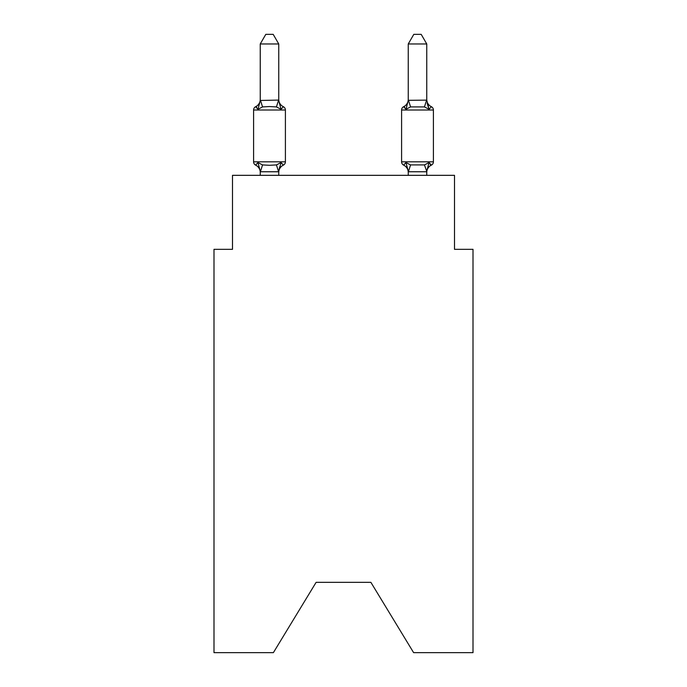 <?xml version="1.0" encoding="UTF-8"?>
<svg xmlns="http://www.w3.org/2000/svg" width="687" height="687" viewBox="0 0 687 687"><rect width="100%" height="100%" fill="white"/><g stroke="black" fill="none" stroke-linecap="round" stroke-linejoin="round"><path stroke-width="1.03" d="M370.886 582.344L413.617 652.65L473.008 652.65L473.008 249.329L454.502 249.329L454.502 175.331L232.498 175.331L232.498 249.329L213.992 249.329L213.992 652.65L273.383 652.65L316.114 582.344L370.886 582.344L316.114 582.344M431.333 165.146A3.701 3.701 0 0 0 433.411 161.823A3.701 3.701 0 0 1 431.333 165.146L430.277 164.64L431.333 165.146A3.701 3.701 0 0 0 433.411 161.823A3.701 3.701 0 0 1 431.333 165.146A3.701 3.701 0 0 0 433.411 161.823A3.701 3.701 0 0 1 431.333 165.146L430.277 164.64L431.333 165.146A3.701 3.701 0 0 0 433.411 161.823A3.701 3.701 0 0 1 431.333 165.146A3.701 3.701 0 0 0 433.411 161.823A3.701 3.701 0 0 1 431.333 165.146L430.277 164.64L431.333 165.146A3.701 3.701 0 0 0 433.411 161.823A3.701 3.701 0 0 1 431.333 165.146A3.701 3.701 0 0 0 433.411 161.823A3.701 3.701 0 0 1 431.333 165.146L430.277 164.64L431.333 165.146A3.701 3.701 0 0 0 433.411 161.823A3.701 3.701 0 0 1 431.333 165.146A3.701 3.701 0 0 0 433.411 161.823A3.701 3.701 0 0 1 431.333 165.146L430.277 164.64L431.333 165.146A3.701 3.701 0 0 0 433.411 161.823A3.701 3.701 0 0 1 431.333 165.146A3.701 3.701 0 0 0 433.411 161.823A3.701 3.701 0 0 1 431.333 165.146L430.277 164.64L431.333 165.146A3.701 3.701 0 0 0 433.411 161.823A3.701 3.701 0 0 1 431.333 165.146A3.701 3.701 0 0 0 433.411 161.823A3.701 3.701 0 0 1 431.333 165.146L430.277 164.64L431.333 165.146A3.701 3.701 0 0 0 433.411 161.823A3.701 3.701 0 0 1 431.333 165.146A3.701 3.701 0 0 0 433.411 161.823A3.701 3.701 0 0 1 431.333 165.146L430.277 164.64L431.333 165.146A3.701 3.701 0 0 0 433.411 161.823A3.701 3.701 0 0 1 431.333 165.146A3.701 3.701 0 0 0 433.411 161.823A3.701 3.701 0 0 1 431.333 165.146L430.277 164.64L431.333 165.146A3.701 3.701 0 0 0 433.411 161.823A3.701 3.701 0 0 1 431.333 165.146A3.701 3.701 0 0 0 433.411 161.823A3.701 3.701 0 0 1 431.333 165.146L430.277 164.64L431.333 165.146A3.701 3.701 0 0 0 433.411 161.823A3.701 3.701 0 0 1 431.333 165.146A3.701 3.701 0 0 0 433.411 161.823A3.701 3.701 0 0 1 431.333 165.146L430.277 164.64L431.333 165.146A3.701 3.701 0 0 0 433.411 161.823A3.701 3.701 0 0 1 431.333 165.146A3.701 3.701 0 0 0 433.411 161.823A3.701 3.701 0 0 1 431.333 165.146L430.277 164.64L431.333 165.146A3.701 3.701 0 0 0 433.411 161.823A3.701 3.701 0 0 1 431.333 165.146A3.701 3.701 0 0 0 433.411 161.823A3.701 3.701 0 0 1 431.333 165.146L430.277 164.64L431.333 165.146A3.701 3.701 0 0 0 433.411 161.823A3.701 3.701 0 0 1 431.333 165.146A3.701 3.701 0 0 0 433.411 161.823A3.701 3.701 0 0 1 431.333 165.146L430.277 164.64L431.333 165.146A3.701 3.701 0 0 0 433.411 161.823A3.701 3.701 0 0 1 431.333 165.146A3.701 3.701 0 0 0 433.411 161.823A3.701 3.701 0 0 1 431.333 165.146L429.066 162.544L431.333 165.146A8.141 8.141 0 0 0 426.756 172.471M406.807 106.365L405.94 109.293L403.673 106.691A3.701 3.701 0 0 0 401.594 110.014A3.701 3.701 0 0 1 403.673 106.691L405.94 109.293L406.807 106.365L405.94 109.293L406.807 106.365L405.94 109.293L406.807 106.365L405.94 109.293L406.807 106.365L405.94 109.293L406.807 106.365L405.94 109.293L406.807 106.365L405.94 109.293L406.807 106.365L405.94 109.293L406.807 106.365L405.94 109.293L406.807 106.365L405.94 109.293L406.807 106.365L405.94 109.293L406.807 106.365L405.94 109.293L406.807 106.365L405.94 109.293L406.807 106.365L405.94 109.293L406.807 106.365L405.94 109.293L410.56 106.914L424.446 106.914L429.066 109.293L431.333 106.691A3.701 3.701 0 0 1 433.411 110.014A3.701 3.701 0 0 0 431.333 106.691L429.066 109.293L427.134 103.248L429.066 109.293L431.333 106.691A3.701 3.701 0 0 1 433.411 110.014A3.701 3.701 0 0 0 431.333 106.691L429.066 109.293L431.333 106.691A3.701 3.701 0 0 1 433.411 110.014A3.701 3.701 0 0 0 431.333 106.691L429.066 109.293L427.134 103.248L429.066 109.293L431.333 106.691A3.701 3.701 0 0 1 433.411 110.014A3.701 3.701 0 0 0 431.333 106.691L429.066 109.293L431.333 106.691A3.701 3.701 0 0 1 433.411 110.014A3.701 3.701 0 0 0 431.333 106.691L429.066 109.293L427.134 103.248L429.066 109.293L431.333 106.691A3.701 3.701 0 0 1 433.411 110.014A3.701 3.701 0 0 0 431.333 106.691L429.066 109.293L431.333 106.691A3.701 3.701 0 0 1 433.411 110.014A3.701 3.701 0 0 0 431.333 106.691L429.066 109.293L427.134 103.248L429.066 109.293L431.333 106.691A3.701 3.701 0 0 1 433.411 110.014A3.701 3.701 0 0 0 431.333 106.691A3.701 3.701 0 0 1 433.411 110.014A3.701 3.701 0 0 0 431.333 106.691L429.066 109.293L431.333 106.691A3.701 3.701 0 0 1 433.411 110.014A3.701 3.701 0 0 0 431.333 106.691L429.066 109.293L427.134 103.248L429.066 109.293L431.333 106.691A3.701 3.701 0 0 1 433.411 110.014A3.701 3.701 0 0 0 431.333 106.691L429.066 109.293L431.333 106.691A3.701 3.701 0 0 1 433.411 110.014A3.701 3.701 0 0 0 431.333 106.691L429.066 109.293L427.134 103.248L429.066 109.293L431.333 106.691A3.701 3.701 0 0 1 433.411 110.014A3.701 3.701 0 0 0 431.333 106.691L429.066 109.293L431.333 106.691A3.701 3.701 0 0 1 433.411 110.014A3.701 3.701 0 0 0 431.333 106.691L429.066 109.293L427.134 103.248L429.066 109.293L431.333 106.691A3.701 3.701 0 0 1 433.411 110.014A3.701 3.701 0 0 0 431.333 106.691L429.066 109.293L431.333 106.691A3.701 3.701 0 0 1 433.411 110.014A3.701 3.701 0 0 0 431.333 106.691L429.066 109.293L427.134 103.248L429.066 109.293L431.333 106.691A3.701 3.701 0 0 1 433.411 110.014A3.701 3.701 0 0 0 431.333 106.691L429.066 109.293L431.333 106.691A3.701 3.701 0 0 1 433.411 110.014A3.701 3.701 0 0 0 431.333 106.691L429.066 109.293L427.134 103.248L429.066 109.293L431.333 106.691A3.701 3.701 0 0 1 433.411 110.014A3.701 3.701 0 0 0 431.333 106.691L429.066 109.293L431.333 106.691A3.701 3.701 0 0 1 433.411 110.014A3.701 3.701 0 0 0 431.333 106.691L429.066 109.293L427.134 103.248L429.066 109.293L431.333 106.691A3.701 3.701 0 0 1 433.411 110.014A3.701 3.701 0 0 0 431.333 106.691L429.066 109.293L431.333 106.691A3.701 3.701 0 0 1 433.411 110.014A3.701 3.701 0 0 0 431.333 106.691L429.066 109.293L427.134 103.248L429.066 109.293L431.333 106.691A3.701 3.701 0 0 1 433.411 110.014A3.701 3.701 0 0 0 431.333 106.691L429.066 109.293L431.333 106.691A3.701 3.701 0 0 1 433.411 110.014A3.701 3.701 0 0 0 431.333 106.691L429.066 109.293L427.134 103.248L429.066 109.293L431.333 106.691A3.701 3.701 0 0 1 433.411 110.014A3.701 3.701 0 0 0 431.333 106.691L429.066 109.293L431.333 106.691A3.701 3.701 0 0 1 433.411 110.014A3.701 3.701 0 0 0 431.333 106.691L429.066 109.293L427.134 103.248L429.066 109.293L431.333 106.691A3.701 3.701 0 0 1 433.411 110.014A3.701 3.701 0 0 0 431.333 106.691L429.066 109.293L431.333 106.691A3.701 3.701 0 0 1 433.411 110.014A3.701 3.701 0 0 0 431.333 106.691L429.066 109.293L427.134 103.248L429.066 109.293L431.333 106.691A3.701 3.701 0 0 1 433.411 110.014A3.701 3.701 0 0 0 431.333 106.691L429.066 109.293L431.333 106.691A8.141 8.141 0 0 1 426.756 99.375L426.756 99.375M408.25 100.319L426.756 100.13L429.066 109.293L427.134 103.248M408.25 175.331L408.25 172.471A8.141 8.141 0 0 0 403.673 165.146A3.701 3.701 0 0 1 401.594 161.823A3.701 3.701 0 0 0 403.673 165.146L405.94 162.544L403.673 165.146A3.701 3.701 0 0 1 401.594 161.823A3.701 3.701 0 0 0 403.673 165.146L405.94 162.544L403.673 165.146A8.141 8.141 0 0 1 408.25 172.471A8.141 8.141 0 0 0 403.673 165.146A3.701 3.701 0 0 1 401.594 161.823A3.701 3.701 0 0 0 403.673 165.146L405.94 162.544L403.673 165.146A3.701 3.701 0 0 1 401.594 161.823A3.701 3.701 0 0 0 403.673 165.146L405.94 162.544L403.673 165.146A8.141 8.141 0 0 1 408.25 172.471A8.141 8.141 0 0 0 403.673 165.146A3.701 3.701 0 0 1 401.594 161.823A3.701 3.701 0 0 0 403.673 165.146L405.94 162.544L403.673 165.146A3.701 3.701 0 0 1 401.594 161.823A3.701 3.701 0 0 0 403.673 165.146L405.94 162.544L403.673 165.146A8.141 8.141 0 0 1 408.25 172.471A8.141 8.141 0 0 0 403.673 165.146A3.701 3.701 0 0 1 401.594 161.823A3.701 3.701 0 0 0 403.673 165.146L405.94 162.544L403.673 165.146A3.701 3.701 0 0 1 401.594 161.823A3.701 3.701 0 0 0 403.673 165.146L405.94 162.544L403.673 165.146A8.141 8.141 0 0 1 408.25 172.471A8.141 8.141 0 0 0 403.673 165.146A3.701 3.701 0 0 1 401.594 161.823A3.701 3.701 0 0 0 403.673 165.146L405.94 162.544L403.673 165.146A3.701 3.701 0 0 1 401.594 161.823A3.701 3.701 0 0 0 403.673 165.146L405.94 162.544L403.673 165.146A8.141 8.141 0 0 1 408.25 172.471A8.141 8.141 0 0 0 403.673 165.146A3.701 3.701 0 0 1 401.594 161.823A3.701 3.701 0 0 0 403.673 165.146L405.94 162.544L403.673 165.146A3.701 3.701 0 0 1 401.594 161.823A3.701 3.701 0 0 0 403.673 165.146L405.94 162.544L403.673 165.146A8.141 8.141 0 0 1 408.25 172.471A8.141 8.141 0 0 0 403.673 165.146A3.701 3.701 0 0 1 401.594 161.823A3.701 3.701 0 0 0 403.673 165.146L405.94 162.544L403.673 165.146A3.701 3.701 0 0 1 401.594 161.823A3.701 3.701 0 0 0 403.673 165.146L405.94 162.544L403.673 165.146A8.141 8.141 0 0 1 408.25 172.471A8.141 8.141 0 0 0 403.673 165.146A3.701 3.701 0 0 1 401.594 161.823A3.701 3.701 0 0 0 403.673 165.146L405.94 162.544L403.673 165.146A3.701 3.701 0 0 1 401.594 161.823A3.701 3.701 0 0 0 403.673 165.146L405.94 162.544L403.673 165.146A8.141 8.141 0 0 1 408.25 172.471A8.141 8.141 0 0 0 403.673 165.146A3.701 3.701 0 0 1 401.594 161.823A3.701 3.701 0 0 0 403.673 165.146L405.94 162.544L403.673 165.146A3.701 3.701 0 0 1 401.594 161.823A3.701 3.701 0 0 0 403.673 165.146L405.94 162.544L403.673 165.146A8.141 8.141 0 0 1 408.25 172.471A8.141 8.141 0 0 0 403.673 165.146A3.701 3.701 0 0 1 401.594 161.823A3.701 3.701 0 0 0 403.673 165.146L405.94 162.544L403.673 165.146A3.701 3.701 0 0 1 401.594 161.823A3.701 3.701 0 0 0 403.673 165.146L405.94 162.544L403.673 165.146A8.141 8.141 0 0 1 408.25 172.471A8.141 8.141 0 0 0 403.673 165.146A3.701 3.701 0 0 1 401.594 161.823A3.701 3.701 0 0 0 403.673 165.146L405.94 162.544L403.673 165.146A3.701 3.701 0 0 1 401.594 161.823A3.701 3.701 0 0 0 403.673 165.146L405.94 162.544L403.673 165.146A8.141 8.141 0 0 1 408.25 172.471A8.141 8.141 0 0 0 403.673 165.146A3.701 3.701 0 0 1 401.594 161.823A3.701 3.701 0 0 0 403.673 165.146L405.94 162.544L403.673 165.146A3.701 3.701 0 0 1 401.594 161.823A3.701 3.701 0 0 0 403.673 165.146L405.94 162.544L403.673 165.146A8.141 8.141 0 0 1 408.25 172.471A8.141 8.141 0 0 0 403.673 165.146A3.701 3.701 0 0 1 401.594 161.823A3.701 3.701 0 0 0 403.673 165.146L405.94 162.544L403.673 165.146A3.701 3.701 0 0 1 401.594 161.823A3.701 3.701 0 0 0 403.673 165.146L405.94 162.544L403.673 165.146A8.141 8.141 0 0 1 408.25 172.471A8.141 8.141 0 0 0 403.673 165.146A3.701 3.701 0 0 1 401.594 161.823A3.701 3.701 0 0 0 403.673 165.146L405.94 162.544L403.673 165.146A3.701 3.701 0 0 1 401.594 161.823A3.701 3.701 0 0 0 403.673 165.146L405.94 162.544L403.673 165.146A8.141 8.141 0 0 1 408.25 172.471A8.141 8.141 0 0 0 403.673 165.146A3.701 3.701 0 0 1 401.594 161.823A3.701 3.701 0 0 0 403.673 165.146L405.94 162.544L410.56 164.923L424.446 164.923L429.066 162.544L426.601 171.759L408.404 171.759L405.94 162.544L403.673 165.146M403.673 106.691L404.729 107.198L403.673 106.691A3.701 3.701 0 0 0 401.594 110.014A3.701 3.701 0 0 1 403.673 106.691A3.701 3.701 0 0 0 401.594 110.014A3.701 3.701 0 0 1 403.673 106.691L404.729 107.198L403.673 106.691A3.701 3.701 0 0 0 401.594 110.014A3.701 3.701 0 0 1 403.673 106.691A3.701 3.701 0 0 0 401.594 110.014A3.701 3.701 0 0 1 403.673 106.691L404.729 107.198L403.673 106.691A3.701 3.701 0 0 0 401.594 110.014A3.701 3.701 0 0 1 403.673 106.691A3.701 3.701 0 0 0 401.594 110.014A3.701 3.701 0 0 1 403.673 106.691L404.729 107.198L403.673 106.691A3.701 3.701 0 0 0 401.594 110.014A3.701 3.701 0 0 1 403.673 106.691A3.701 3.701 0 0 0 401.594 110.014A3.701 3.701 0 0 1 403.673 106.691L404.729 107.198L403.673 106.691A3.701 3.701 0 0 0 401.594 110.014A3.701 3.701 0 0 1 403.673 106.691A3.701 3.701 0 0 0 401.594 110.014A3.701 3.701 0 0 1 403.673 106.691L404.729 107.198L403.673 106.691A3.701 3.701 0 0 0 401.594 110.014A3.701 3.701 0 0 1 403.673 106.691A3.701 3.701 0 0 0 401.594 110.014A3.701 3.701 0 0 1 403.673 106.691L404.729 107.198L403.673 106.691A3.701 3.701 0 0 0 401.594 110.014A3.701 3.701 0 0 1 403.673 106.691A3.701 3.701 0 0 0 401.594 110.014A3.701 3.701 0 0 1 403.673 106.691L404.729 107.198L403.673 106.691A3.701 3.701 0 0 0 401.594 110.014A3.701 3.701 0 0 1 403.673 106.691A3.701 3.701 0 0 0 401.594 110.014A3.701 3.701 0 0 1 403.673 106.691L404.729 107.198L403.673 106.691A3.701 3.701 0 0 0 401.594 110.014A3.701 3.701 0 0 1 403.673 106.691A3.701 3.701 0 0 0 401.594 110.014A3.701 3.701 0 0 1 403.673 106.691L404.729 107.198L403.673 106.691A3.701 3.701 0 0 0 401.594 110.014A3.701 3.701 0 0 1 403.673 106.691A3.701 3.701 0 0 0 401.594 110.014A3.701 3.701 0 0 1 403.673 106.691L404.729 107.198L403.673 106.691A3.701 3.701 0 0 0 401.594 110.014A3.701 3.701 0 0 1 403.673 106.691A3.701 3.701 0 0 0 401.594 110.014A3.701 3.701 0 0 1 403.673 106.691L404.729 107.198L403.673 106.691A3.701 3.701 0 0 0 401.594 110.014A3.701 3.701 0 0 1 403.673 106.691A3.701 3.701 0 0 0 401.594 110.014A3.701 3.701 0 0 1 403.673 106.691L404.729 107.198L403.673 106.691A3.701 3.701 0 0 0 401.594 110.014A3.701 3.701 0 0 1 403.673 106.691A3.701 3.701 0 0 0 401.594 110.014A3.701 3.701 0 0 1 403.673 106.691L404.729 107.198L403.673 106.691A3.701 3.701 0 0 0 401.594 110.014A3.701 3.701 0 0 1 403.673 106.691A3.701 3.701 0 0 0 401.594 110.014L401.594 161.823L433.411 161.823L433.411 110.014L401.594 110.014A3.701 3.701 0 0 1 403.673 106.691L405.94 109.293L403.673 106.691A8.141 8.141 0 0 0 408.25 99.375M278.75 172.471A8.141 8.141 0 0 1 283.327 165.146L281.06 162.544L278.596 171.759L260.399 171.759L257.934 162.544L255.667 165.146A3.701 3.701 0 0 1 253.589 161.823A3.701 3.701 0 0 0 255.667 165.146A3.701 3.701 0 0 1 253.589 161.823A3.701 3.701 0 0 0 255.667 165.146A3.701 3.701 0 0 1 253.589 161.823A3.701 3.701 0 0 0 255.667 165.146A3.701 3.701 0 0 1 253.589 161.823A3.701 3.701 0 0 0 255.667 165.146A3.701 3.701 0 0 1 253.589 161.823A3.701 3.701 0 0 0 255.667 165.146A3.701 3.701 0 0 1 253.589 161.823A3.701 3.701 0 0 0 255.667 165.146A3.701 3.701 0 0 1 253.589 161.823A3.701 3.701 0 0 0 255.667 165.146A3.701 3.701 0 0 1 253.589 161.823A3.701 3.701 0 0 0 255.667 165.146A3.701 3.701 0 0 1 253.589 161.823A3.701 3.701 0 0 0 255.667 165.146A3.701 3.701 0 0 1 253.589 161.823A3.701 3.701 0 0 0 255.667 165.146A3.701 3.701 0 0 1 253.589 161.823A3.701 3.701 0 0 0 255.667 165.146A3.701 3.701 0 0 1 253.589 161.823A3.701 3.701 0 0 0 255.667 165.146A3.701 3.701 0 0 1 253.589 161.823A3.701 3.701 0 0 0 255.667 165.146A3.701 3.701 0 0 1 253.589 161.823A3.701 3.701 0 0 0 255.667 165.146A3.701 3.701 0 0 1 253.589 161.823A3.701 3.701 0 0 0 255.667 165.146L257.934 162.544L255.667 165.146A3.701 3.701 0 0 1 253.589 161.823A3.701 3.701 0 0 0 255.667 165.146A3.701 3.701 0 0 1 253.589 161.823A3.701 3.701 0 0 0 255.667 165.146A3.701 3.701 0 0 1 253.589 161.823A3.701 3.701 0 0 0 255.667 165.146A3.701 3.701 0 0 1 253.589 161.823A3.701 3.701 0 0 0 255.667 165.146A3.701 3.701 0 0 1 253.589 161.823A3.701 3.701 0 0 0 255.667 165.146A3.701 3.701 0 0 1 253.589 161.823A3.701 3.701 0 0 0 255.667 165.146A3.701 3.701 0 0 1 253.589 161.823A3.701 3.701 0 0 0 255.667 165.146A3.701 3.701 0 0 1 253.589 161.823A3.701 3.701 0 0 0 255.667 165.146A3.701 3.701 0 0 1 253.589 161.823A3.701 3.701 0 0 0 255.667 165.146A3.701 3.701 0 0 1 253.589 161.823A3.701 3.701 0 0 0 255.667 165.146A3.701 3.701 0 0 1 253.589 161.823A3.701 3.701 0 0 0 255.667 165.146A3.701 3.701 0 0 1 253.589 161.823A3.701 3.701 0 0 0 255.667 165.146A3.701 3.701 0 0 1 253.589 161.823A3.701 3.701 0 0 0 255.667 165.146L257.934 162.544L255.667 165.146A3.701 3.701 0 0 1 253.589 161.823A3.701 3.701 0 0 0 255.667 165.146L257.934 162.544L255.667 165.146L257.934 162.544L255.667 165.146L257.934 162.544L255.667 165.146L257.934 162.544L255.667 165.146L257.934 162.544L255.667 165.146L257.934 162.544L255.667 165.146L257.934 162.544L255.667 165.146L257.934 162.544L255.667 165.146L257.934 162.544L255.667 165.146L257.934 162.544L255.667 165.146L257.934 162.544L255.667 165.146L257.934 162.544L255.667 165.146L257.934 162.544L255.667 165.146L257.934 162.544L262.554 164.923L269.493 165.292L276.44 164.923L281.06 162.544L283.327 165.146A3.701 3.701 0 0 0 285.406 161.823A3.701 3.701 0 0 1 283.327 165.146L281.06 162.544L283.327 165.146A3.701 3.701 0 0 0 285.406 161.823A3.701 3.701 0 0 1 283.327 165.146L281.06 162.544L283.327 165.146A3.701 3.701 0 0 0 285.406 161.823A3.701 3.701 0 0 1 283.327 165.146L281.06 162.544L283.327 165.146A3.701 3.701 0 0 0 285.406 161.823A3.701 3.701 0 0 1 283.327 165.146L281.06 162.544L283.327 165.146A3.701 3.701 0 0 0 285.406 161.823A3.701 3.701 0 0 1 283.327 165.146L281.06 162.544L283.327 165.146A3.701 3.701 0 0 0 285.406 161.823A3.701 3.701 0 0 1 283.327 165.146L281.06 162.544L283.327 165.146A3.701 3.701 0 0 0 285.406 161.823A3.701 3.701 0 0 1 283.327 165.146L281.06 162.544L283.327 165.146A3.701 3.701 0 0 0 285.406 161.823A3.701 3.701 0 0 1 283.327 165.146L281.06 162.544L283.327 165.146A3.701 3.701 0 0 0 285.406 161.823A3.701 3.701 0 0 1 283.327 165.146L281.06 162.544L283.327 165.146A3.701 3.701 0 0 0 285.406 161.823A3.701 3.701 0 0 1 283.327 165.146L281.06 162.544L283.327 165.146A3.701 3.701 0 0 0 285.406 161.823A3.701 3.701 0 0 1 283.327 165.146L281.06 162.544L283.327 165.146A3.701 3.701 0 0 0 285.406 161.823A3.701 3.701 0 0 1 283.327 165.146L281.06 162.544L283.327 165.146A3.701 3.701 0 0 0 285.406 161.823A3.701 3.701 0 0 1 283.327 165.146L281.06 162.544L283.327 165.146A3.701 3.701 0 0 0 285.406 161.823A3.701 3.701 0 0 1 283.327 165.146L281.06 162.544L283.327 165.146A3.701 3.701 0 0 0 285.406 161.823L285.406 110.014A3.701 3.701 0 0 0 283.327 106.691A3.701 3.701 0 0 1 285.406 110.014A3.701 3.701 0 0 0 283.327 106.691L281.06 109.293L283.327 106.691A3.701 3.701 0 0 1 285.406 110.014A3.701 3.701 0 0 0 283.327 106.691L281.06 109.293L283.327 106.691A3.701 3.701 0 0 1 285.406 110.014A3.701 3.701 0 0 0 283.327 106.691L281.06 109.293L283.327 106.691A3.701 3.701 0 0 1 285.406 110.014A3.701 3.701 0 0 0 283.327 106.691L281.06 109.293L283.327 106.691A3.701 3.701 0 0 1 285.406 110.014A3.701 3.701 0 0 0 283.327 106.691L281.06 109.293L283.327 106.691A3.701 3.701 0 0 1 285.406 110.014A3.701 3.701 0 0 0 283.327 106.691L281.06 109.293L283.327 106.691A3.701 3.701 0 0 1 285.406 110.014A3.701 3.701 0 0 0 283.327 106.691L281.06 109.293L283.327 106.691A3.701 3.701 0 0 1 285.406 110.014A3.701 3.701 0 0 0 283.327 106.691L281.06 109.293L283.327 106.691A3.701 3.701 0 0 1 285.406 110.014A3.701 3.701 0 0 0 283.327 106.691L281.06 109.293L283.327 106.691A3.701 3.701 0 0 1 285.406 110.014A3.701 3.701 0 0 0 283.327 106.691L281.06 109.293L283.327 106.691A3.701 3.701 0 0 1 285.406 110.014A3.701 3.701 0 0 0 283.327 106.691L281.06 109.293L283.327 106.691A3.701 3.701 0 0 1 285.406 110.014A3.701 3.701 0 0 0 283.327 106.691L281.06 109.293L283.327 106.691A3.701 3.701 0 0 1 285.406 110.014A3.701 3.701 0 0 0 283.327 106.691L281.06 109.293L283.327 106.691A3.701 3.701 0 0 1 285.406 110.014A3.701 3.701 0 0 0 283.327 106.691L281.06 109.293L283.327 106.691A3.701 3.701 0 0 1 285.406 110.014A3.701 3.701 0 0 0 283.327 106.691L281.06 109.293L283.327 106.691A3.701 3.701 0 0 1 285.406 110.014A3.701 3.701 0 0 0 283.327 106.691L281.06 109.293L283.327 106.691A3.701 3.701 0 0 1 285.406 110.014A3.701 3.701 0 0 0 283.327 106.691L281.06 109.293L283.327 106.691A3.701 3.701 0 0 1 285.406 110.014A3.701 3.701 0 0 0 283.327 106.691L281.06 109.293L283.327 106.691A3.701 3.701 0 0 1 285.406 110.014A3.701 3.701 0 0 0 283.327 106.691L281.06 109.293L283.327 106.691A3.701 3.701 0 0 1 285.406 110.014A3.701 3.701 0 0 0 283.327 106.691L281.06 109.293L283.327 106.691A3.701 3.701 0 0 1 285.406 110.014A3.701 3.701 0 0 0 283.327 106.691L281.06 109.293L283.327 106.691A3.701 3.701 0 0 1 285.406 110.014A3.701 3.701 0 0 0 283.327 106.691L281.06 109.293L283.327 106.691A3.701 3.701 0 0 1 285.406 110.014A3.701 3.701 0 0 0 283.327 106.691L281.06 109.293L283.327 106.691A3.701 3.701 0 0 1 285.406 110.014A3.701 3.701 0 0 0 283.327 106.691L281.06 109.293L283.327 106.691A3.701 3.701 0 0 1 285.406 110.014A3.701 3.701 0 0 0 283.327 106.691L281.06 109.293L283.327 106.691A3.701 3.701 0 0 1 285.406 110.014A3.701 3.701 0 0 0 283.327 106.691L281.06 109.293L283.327 106.691A3.701 3.701 0 0 1 285.406 110.014A3.701 3.701 0 0 0 283.327 106.691L281.06 109.293L283.327 106.691A3.701 3.701 0 0 1 285.406 110.014A3.701 3.701 0 0 0 283.327 106.691L281.06 109.293L283.327 106.691A3.701 3.701 0 0 1 285.406 110.014L253.589 110.014A3.701 3.701 0 0 1 255.667 106.691L256.723 107.198L255.667 106.691L256.723 107.198L255.667 106.691L256.723 107.198L255.667 106.691L256.723 107.198L255.667 106.691L256.723 107.198L255.667 106.691L256.723 107.198L255.667 106.691L256.723 107.198L255.667 106.691L256.723 107.198L255.667 106.691L256.723 107.198L255.667 106.691L256.723 107.198L255.667 106.691L256.723 107.198L255.667 106.691L256.723 107.198L255.667 106.691L256.723 107.198L255.667 106.691L256.723 107.198L255.667 106.691L257.934 109.293L255.667 106.691A8.141 8.141 0 0 0 260.244 99.375M260.244 43.968L265.8 34.35L273.194 34.35L278.75 43.968L260.244 43.968L260.244 100.465L278.596 100.087L281.06 109.293L283.327 106.691L281.06 109.293L276.44 106.914L269.493 106.545L262.554 106.914L257.934 109.293L255.667 106.691L257.934 109.293L255.667 106.691L257.934 109.293L255.667 106.691L257.934 109.293L255.667 106.691L257.934 109.293L255.667 106.691L257.934 109.293L255.667 106.691L257.934 109.293L255.667 106.691L257.934 109.293L255.667 106.691L257.934 109.293L255.667 106.691L257.934 109.293L255.667 106.691L257.934 109.293L255.667 106.691L257.934 109.293L255.667 106.691L257.934 109.293L255.667 106.691L257.934 109.293L255.667 106.691L257.934 109.293L260.399 100.087L262.554 106.914M260.244 172.471L260.244 172.471A8.141 8.141 0 0 0 255.667 165.146M278.75 171.372L279.618 167.018M278.75 99.375L278.75 99.375A8.141 8.141 0 0 0 283.327 106.691M278.75 100.13L278.75 43.968M260.244 175.331L260.244 171.518M408.25 100.13L408.25 43.968L426.756 43.968L426.756 100.13M426.756 175.331L426.756 171.372L424.446 164.923M253.589 110.014L253.589 161.823L285.406 161.823M278.75 175.331L278.75 171.707M408.25 100.465L405.94 109.293M408.25 43.968L413.806 34.35L421.2 34.35L426.756 43.968M262.554 164.923L260.399 171.759M276.44 164.923L278.596 171.759M278.596 100.087L276.44 106.914M408.404 171.759L410.56 164.923M424.446 106.914L426.601 100.087M410.56 106.914L408.404 100.087"/></g></svg>

